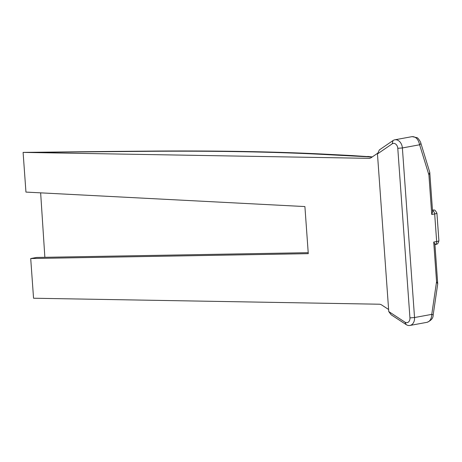 <?xml version="1.0" encoding="UTF-8"?>
<svg xmlns="http://www.w3.org/2000/svg" width="462" height="462" viewBox="0 0 462 462"><rect width="100%" height="100%" fill="white"/><g stroke="black" fill="none" stroke-linecap="round" stroke-linejoin="round"><path stroke-width="0.69" d="M388.611 309.5L381.785 305.036A7.352 5.446 -100.4 0 0 379.262 304.215L33.553 298.233L30.706 258.541L36.642 257.45L308.212 252.679M30.706 258.541L308.281 253.661L304.903 206.566L25.947 192.088L23.1 152.396L368.878 158.339A7.352 5.446 -100.4 0 0 369.681 158.27A7.352 5.446 -100.4 0 0 371.292 157.6L377.852 153.107M367.74 156.422L372.28 156.924M433.142 315.148A5.717 0.814 -171.7 0 0 433.148 315.124A5.717 0.814 -171.7 0 0 431.768 314.368C431.554 318.774 430.001 321.419 427.102 322.303L409.909 325.462A8.166 6.046 -100.4 0 1 406.208 324.624L391.181 314.795L388.761 311.561L404.943 322.141A4.897 3.627 79.6 0 0 409.938 317.891L397.782 148.302A4.897 3.627 79.6 0 0 392.157 143.873L377.46 153.938L379.36 149.913L393.012 140.558L392.157 143.873M409.909 325.462A8.166 6.046 -100.4 0 0 414.535 317.538L402.379 147.95A8.166 6.046 -100.4 0 0 394.802 139.813A8.166 6.046 -100.4 0 0 393.012 140.558M377.46 153.938L388.761 311.561M437.722 283.922L434.909 244.086L433.72 242.053L436.561 281.658L437.722 283.922L433.148 315.124C433.212 318.122 431.196 320.518 427.102 322.303M431.745 214.501L432.594 211.781L429.77 172.326L428.903 174.89L431.745 214.501L434.678 213.958A8.98 0.889 -4.1 0 0 436.925 213.201L438.9 240.754A8.98 0.889 175.9 0 1 436.654 241.516A3.269 2.42 79.6 0 1 434.95 244.652M429.77 172.32L420.807 143.024A5.717 1.888 -17.1 0 0 420.778 142.954M44.866 257.305L40.644 192.85M27.876 152.454L111.25 151.634A28.58 15.021 -90.6 0 1 112.959 151.421A28.58 15.021 -90.6 0 1 112.999 151.421L23.1 152.396M394.802 139.813L412.173 136.619C415.91 136.637 418.387 139.357 419.617 144.779A5.717 1.888 -17.1 0 0 420.807 143.024C421.061 142.677 418.168 137.803 417.03 137.676L412.173 136.625M370.46 158.05L368.878 158.339M111.25 151.634L151.975 151.288C214.749 150.86 270.004 151.813 317.741 154.146L372.129 157.028M348.036 155.717A28.58 22.372 -86.9 0 1 351.553 155.544A28.58 22.372 -86.9 0 1 351.617 155.544L372.32 156.901M406.208 324.624L404.943 322.141M436.561 281.658L431.768 314.368L414.535 317.538L409.938 317.891M428.903 174.89L419.617 144.779L402.379 147.95L397.782 148.302M432.524 210.759A3.269 2.42 79.6 0 1 434.678 213.958L436.654 241.516L433.72 242.053M432.467 209.95A5.717 0.566 175.9 0 1 432.507 210.574M112.999 151.421A28.58 15.021 -90.6 0 1 113.305 151.426M151.975 151.288A28.58 15.512 -90.4 0 1 153.759 151.074C216.944 150.647 272.73 151.611 321.107 153.973A28.58 22.014 -87.2 0 1 321.754 154.008M317.741 154.146A28.58 22.014 -87.2 0 1 321.107 153.962L351.553 155.55M434.806 244.687C436.555 243.971 437.82 245.079 438.9 240.754M436.925 213.201C434.216 208.206 434.401 210.799 432.449 209.904M112.959 151.426L153.759 151.08"/></g></svg>
